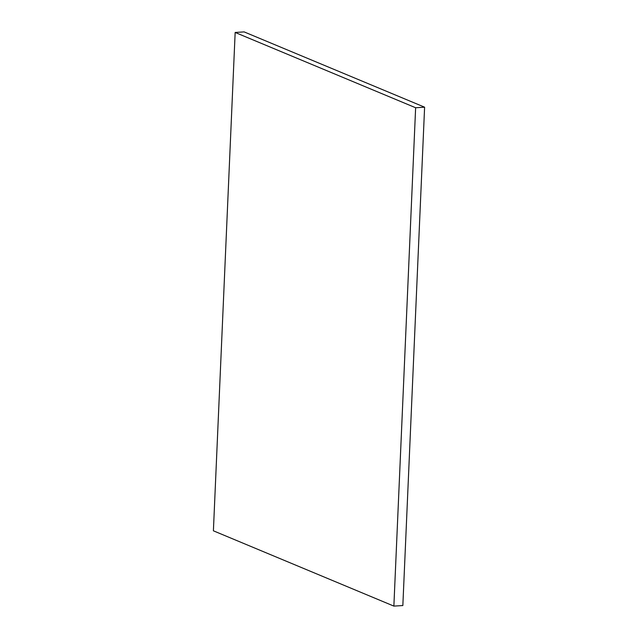 <?xml version="1.0" encoding="UTF-8"?>
<svg xmlns="http://www.w3.org/2000/svg" width="638" height="638" viewBox="0 0 638 638"><rect width="100%" height="100%" fill="white"/><g stroke="black" fill="none" stroke-linecap="round" stroke-linejoin="round"><path stroke-width="0.96" d="M393.869 606.1L402.841 605.55L424.605 107.192L244.131 31.9L235.159 32.45L213.395 530.808L393.869 606.1L415.633 107.742L424.605 107.192M415.633 107.742L235.159 32.45"/></g></svg>
